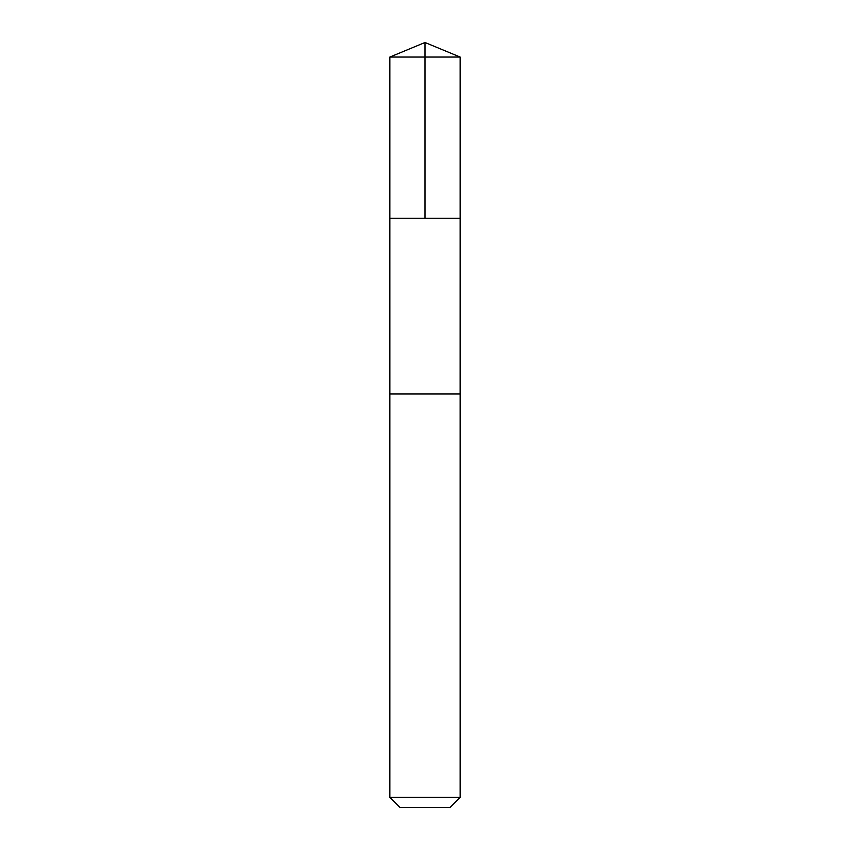 <?xml version="1.0" encoding="UTF-8"?>
<svg xmlns="http://www.w3.org/2000/svg" width="850" height="850" viewBox="0 0 850 850"><rect width="100%" height="100%" fill="white"/><g stroke="black" fill="none" stroke-linecap="round" stroke-linejoin="round"><path stroke-width="1.27" d="M389.853 218.248L460.147 218.248L460.147 57.056L389.853 57.056L389.853 218.248L460.147 218.248L460.137 393.986L389.863 393.986L389.853 218.248M437.24 393.986L389.853 393.986L389.853 797.353L460.147 797.353L460.147 393.986L437.24 393.986M460.147 797.353L450.001 807.5L399.999 807.5L389.853 797.353M425 218.248L425 42.5L389.853 57.056M425 42.5L460.147 57.056"/></g></svg>
